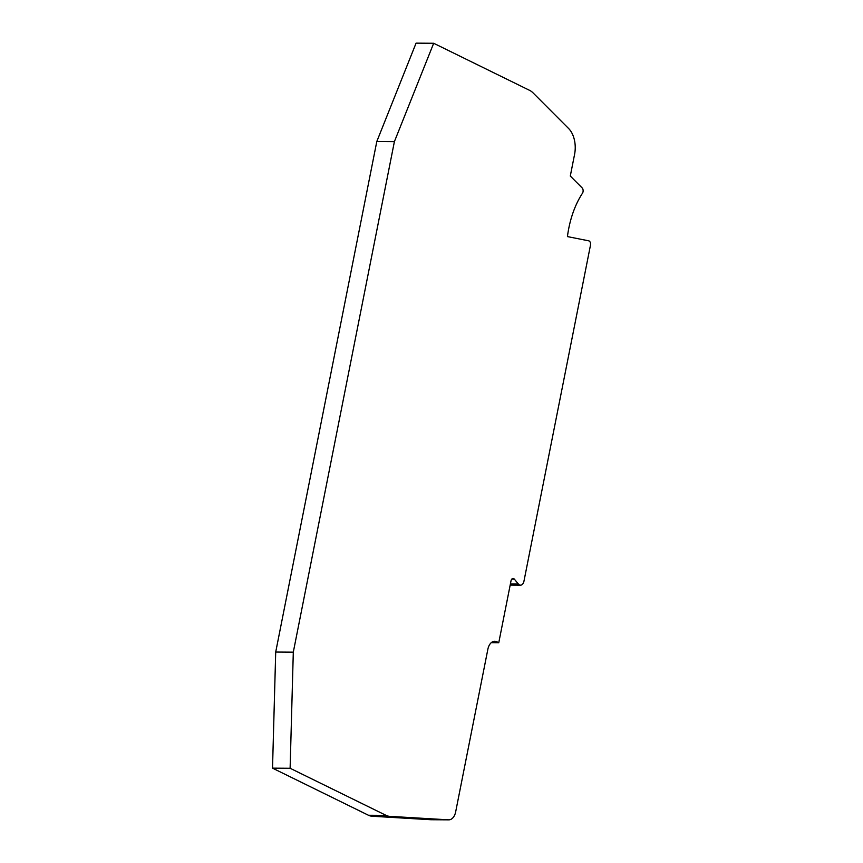 <?xml version="1.0" encoding="UTF-8"?>
<svg xmlns="http://www.w3.org/2000/svg" width="863" height="863" viewBox="0 0 863 863"><rect width="100%" height="100%" fill="white"/><g stroke="black" fill="none" stroke-linecap="round" stroke-linejoin="round"><path stroke-width="1.29" d="M368.469 815.255A22.643 14.25 90.4 0 0 372.136 816.236L389.742 816.355A22.643 14.25 -89.6 0 1 386.074 815.362L368.469 815.255L272.525 768.146L275.707 652.05L376.797 141.521L416.074 43.15L433.679 43.269L529.623 90.367A22.643 14.25 -89.6 0 1 533 92.826L568.641 128.544A22.643 14.25 90.4 0 1 574.575 154.401L570.292 176.041L582.147 187.918A3.398 2.136 -89.6 0 1 582.471 193.236A82.665 52.017 -89.6 0 0 567.433 236.591L588.717 240.831A3.398 2.136 -89.6 0 1 590.475 245.211L523.96 581.177A5.663 3.56 -89.6 0 1 520.518 585.168A5.663 3.56 -89.6 0 1 519.483 584.92A5.663 3.56 -89.6 0 1 518.383 584.024L510.4 583.971M491.252 642.676L498.76 642.73L511.015 580.853A3.398 2.136 -89.6 0 1 513.075 578.458A3.398 2.136 -89.6 0 1 514.359 579.149L518.383 584.024M492.654 641.738L496.808 641.77A11.327 7.131 -89.6 0 0 494.736 641.263A11.327 7.131 -89.6 0 0 487.865 649.256L455.664 811.867A11.327 7.131 -89.6 0 1 448.792 819.85A11.327 7.131 -89.6 0 1 448.555 819.839L430.961 819.731A11.327 7.131 90.4 0 0 431.198 819.731A11.327 7.131 90.4 0 0 431.435 819.731M496.808 641.77L498.76 642.73M430.961 819.731L372.136 816.236M272.525 768.146L290.119 768.264L386.074 815.362M376.797 141.521L394.391 141.64L293.301 652.169L290.119 768.264M293.301 652.169L275.707 652.05M389.742 816.355L448.555 819.839M433.679 43.269L394.391 141.64M514.359 579.149L511.791 579.127M520.518 585.168L510.173 585.103M448.792 819.85L431.198 819.731"/></g></svg>
